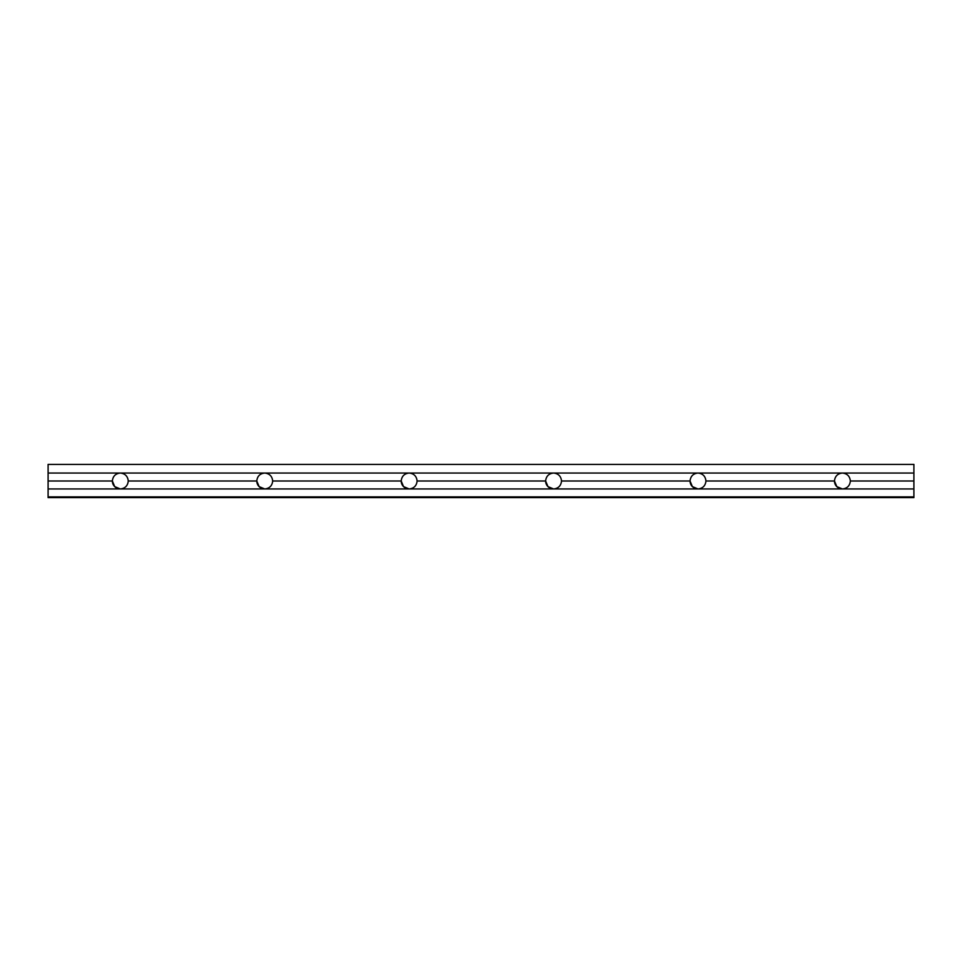 <?xml version="1.0" encoding="UTF-8"?>
<svg xmlns="http://www.w3.org/2000/svg" width="962" height="962" viewBox="0 0 962 962"><rect width="100%" height="100%" fill="white"/><g stroke="black" fill="none" stroke-linecap="round" stroke-linejoin="round"><path stroke-width="1.44" d="M128.259 481C127.754 476.214 125.096 473.557 120.31 473.051C115.524 473.557 112.867 476.214 112.362 481L114.694 486.616L120.31 488.949L264.73 488.949A7.949 7.949 0 0 1 259.115 486.616L264.73 488.949C269.516 488.443 272.174 485.786 272.679 481C272.174 476.214 269.516 473.557 264.73 473.051C259.944 473.557 257.287 476.214 256.782 481L259.115 486.616L256.782 481L128.259 481C127.754 485.786 125.096 488.443 120.31 488.949A7.949 7.949 0 0 1 114.694 486.616L112.362 481C112.867 476.214 115.524 473.557 120.31 473.051C125.096 473.557 127.754 476.214 128.259 481L256.782 481C257.287 476.214 259.944 473.557 264.73 473.051C269.516 473.557 272.174 476.214 272.679 481L401.202 481L403.535 486.616L409.151 488.949L553.571 488.949A7.949 7.949 0 0 1 547.955 486.616L553.571 488.949C558.357 488.443 561.014 485.786 561.519 481C561.014 476.214 558.357 473.557 553.571 473.051C548.785 473.557 546.127 476.214 545.622 481L547.955 486.616L545.622 481L417.099 481C416.594 476.214 413.937 473.557 409.151 473.051C404.365 473.557 401.707 476.214 401.202 481C401.707 476.214 404.365 473.557 409.151 473.051L409.151 473.051C413.937 473.557 416.594 476.214 417.099 481C416.594 485.786 413.937 488.443 409.151 488.949A7.949 7.949 0 0 1 403.535 486.616L401.202 481A7.949 7.949 0 0 0 409.151 488.949C413.937 488.443 416.594 485.786 417.099 481L545.622 481C546.127 476.214 548.785 473.557 553.571 473.051C558.357 473.557 561.014 476.214 561.519 481L690.043 481L692.375 486.616L697.991 488.949L842.411 488.949A7.949 7.949 0 0 1 836.796 486.616L842.411 488.949C847.197 488.443 849.855 485.786 850.36 481C849.855 476.214 847.197 473.557 842.411 473.051C837.625 473.557 834.98 476.214 834.463 481L836.796 486.616L834.463 481L705.94 481C705.435 476.214 702.777 473.557 697.991 473.051C693.205 473.557 690.548 476.214 690.043 481C690.548 476.214 693.205 473.557 697.991 473.051L697.991 473.051C702.777 473.557 705.435 476.214 705.94 481C705.435 485.786 702.777 488.443 697.991 488.949A7.949 7.949 0 0 1 692.375 486.616L690.043 481A7.949 7.949 0 0 0 697.991 488.949C702.777 488.443 705.435 485.786 705.94 481L834.463 481C834.98 476.214 837.625 473.557 842.411 473.051L48.1 473.051L48.1 481L112.362 481A7.949 7.949 0 0 0 120.31 488.949C125.096 488.443 127.754 485.786 128.259 481M834.475 481.12A7.949 7.949 0 0 1 834.463 481A7.949 7.949 0 0 0 842.411 488.949L836.796 486.616M850.36 481C849.855 485.786 847.197 488.443 842.411 488.949L913.9 488.949L913.9 481L850.36 481L913.9 481L913.9 473.051L842.411 473.051C847.197 473.557 849.855 476.214 850.36 481M690.055 481.12A7.949 7.949 0 0 1 690.043 481L561.519 481C561.014 485.786 558.357 488.443 553.571 488.949L547.955 486.616M545.634 481.12A7.949 7.949 0 0 1 545.622 481A7.949 7.949 0 0 0 553.571 488.949L697.991 488.949L692.375 486.616M401.214 481.12A7.949 7.949 0 0 1 401.202 481L272.679 481C272.174 485.786 269.516 488.443 264.73 488.949L259.115 486.616M256.794 481.12A7.949 7.949 0 0 1 256.782 481A7.949 7.949 0 0 0 264.73 488.949L409.151 488.949L403.535 486.616M112.374 481.12A7.949 7.949 0 0 1 112.362 481L48.1 481L48.1 497.607L913.9 497.607L48.1 497.607L48.1 496.885L913.9 496.885L48.1 496.885L48.1 488.949L120.31 488.949L48.1 488.949L48.1 473.051L913.9 473.051L913.9 464.393L48.1 464.393L48.1 473.051L48.1 464.393L913.9 464.393L913.9 488.949L120.31 488.949L114.694 486.616M913.9 497.607L913.9 488.949L913.9 497.607"/></g></svg>
